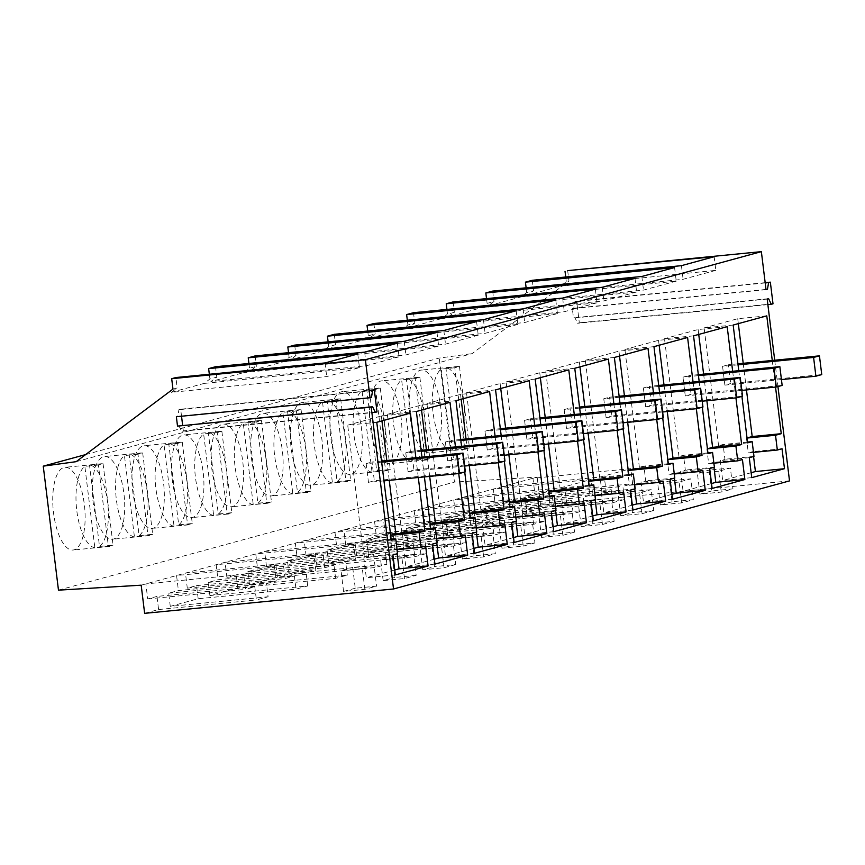 <?xml version="1.0" encoding="UTF-8"?>
<svg xmlns="http://www.w3.org/2000/svg" width="865" height="865" viewBox="0 0 865 865"><rect width="100%" height="100%" fill="white"/><g stroke="black" fill="none" stroke-linecap="round" stroke-linejoin="round"><path stroke-width="0.65" stroke-dasharray="4.33 3.24" d="M94.836 547.729A41.542 15.765 -95.6 0 1 76.25 490.358A41.542 15.765 -95.6 0 1 84.846 466.365L94.836 547.729L108.395 546.399L98.405 465.035L103.076 463.759L89.517 465.078C100.113 465.392 110.493 497.44 108.114 522.449A41.542 15.765 -95.6 0 1 99.507 546.453L89.517 465.078M103.076 463.759L113.066 545.123L99.507 546.453M113.066 545.123L108.395 546.399M98.405 465.035L84.846 466.365M134.432 536.916A41.542 15.765 -95.6 0 1 115.845 479.556A41.542 15.765 -95.6 0 1 124.441 455.552L134.432 536.916L147.991 535.586L138 454.222L142.682 452.946L129.123 454.276C139.708 454.579 150.099 486.627 147.71 511.648A41.542 15.765 -95.6 0 1 139.114 535.64L129.123 454.276M142.682 452.946L152.672 534.311L139.114 535.64M152.672 534.311L147.991 535.586M138 454.222L124.441 455.552M381.53 461.099L372.026 462.029L374.329 480.789L465.359 471.868M381.66 462.105L366.176 463.629L372.026 462.029M383.963 480.864L368.479 482.378L374.329 480.789M366.176 463.629L368.479 482.378M421.136 450.287L411.621 451.227L413.924 469.976L504.965 461.067M421.255 451.303L405.772 452.817L411.621 451.227M464.646 466.04L408.075 471.576L413.924 469.976M405.772 452.817L408.075 471.576M774.705 360.229L777.938 386.558M659.562 392.288L662.72 418M693.06 382.081L696.336 408.702M699.169 381.487L702.326 407.199M732.666 371.28L735.931 397.889M738.764 370.674L741.921 396.386M772.261 360.467L775.527 387.077M461.575 446.329L464.732 472.041M495.072 436.122L498.337 462.732M501.17 435.528L504.327 461.24M534.667 425.31L537.933 451.93M540.766 424.715L543.923 450.427M574.263 414.508L577.539 441.118M421.969 457.142L424.401 476.907M455.466 446.924L458.742 473.544M415.87 457.736L418.303 477.502M580.372 413.903L583.529 439.625M613.869 403.696L617.134 430.316M619.967 403.101L623.124 428.813M653.464 392.894L656.73 419.503M172.968 389.109L177.174 387.963L175.898 377.54M76.174 461.672L472.16 353.59L568.954 281.039L567.678 270.615M357.775 354.001L359.451 367.625L326.711 376.556L171.302 392.375L177.174 387.963M171.302 392.375L204.032 383.433L209.914 379.032L216.78 377.162L210.898 381.562L243.638 372.631L249.509 368.22L256.375 366.349L250.493 370.761L283.233 361.819L289.115 357.418L295.971 355.547L290.089 359.948L322.829 351.017L328.711 346.606L335.566 344.735L329.695 349.146L362.435 340.204L368.306 335.804L375.172 333.933L369.29 338.334L402.03 329.403L407.912 324.991L414.768 323.121L408.886 327.532L441.626 318.59L447.508 314.19L454.363 312.308L448.492 316.72L481.232 307.789L487.103 303.377L493.969 301.507L488.087 305.907L520.827 296.976L526.709 292.565L533.564 290.694L527.682 295.106L560.423 286.164L566.305 281.763L568.954 281.039M85.613 454.59L439.236 358.078L472.16 353.59M58.474 590.157L454.46 482.075L439.236 358.078M362.057 449.076A41.542 15.765 -95.6 0 1 350.174 474.377A41.542 15.765 -95.6 0 1 330.192 416.984A41.542 15.765 -95.6 0 1 342.075 391.683A41.542 15.765 -95.6 0 1 362.057 449.076M401.663 438.263A41.542 15.765 -95.6 0 1 389.78 463.564A41.542 15.765 -95.6 0 1 369.788 406.172A41.542 15.765 -95.6 0 1 381.67 380.87A41.542 15.765 -95.6 0 1 401.663 438.263M132.194 471.025A41.542 15.765 -95.6 0 1 144.087 445.724A41.542 15.765 -95.6 0 1 164.069 503.116A41.542 15.765 -95.6 0 1 152.186 528.418A41.542 15.765 -95.6 0 1 132.194 471.025M171.8 460.212A41.542 15.765 -95.6 0 1 183.683 434.911A41.542 15.765 -95.6 0 1 203.664 492.304A41.542 15.765 -95.6 0 1 191.781 517.605A41.542 15.765 -95.6 0 1 171.8 460.212M53.003 492.639A41.542 15.765 -95.6 0 1 64.886 467.338A41.542 15.765 -95.6 0 1 84.867 524.731A41.542 15.765 -95.6 0 1 72.984 550.032A41.542 15.765 -95.6 0 1 53.003 492.639M92.598 481.827A41.542 15.765 -95.6 0 1 104.481 456.525A41.542 15.765 -95.6 0 1 124.463 513.918A41.542 15.765 -95.6 0 1 112.58 539.219A41.542 15.765 -95.6 0 1 92.598 481.827M211.395 449.4A41.542 15.765 -95.6 0 1 223.278 424.11A41.542 15.765 -95.6 0 1 243.26 481.502A41.542 15.765 -95.6 0 1 231.377 506.793A41.542 15.765 -95.6 0 1 211.395 449.4M322.461 459.877A41.542 15.765 -95.6 0 1 310.578 485.179A41.542 15.765 -95.6 0 1 290.597 427.786A41.542 15.765 -95.6 0 1 302.48 402.485A41.542 15.765 -95.6 0 1 322.461 459.877M250.991 438.598A41.542 15.765 -95.6 0 1 262.874 413.297A41.542 15.765 -95.6 0 1 282.866 470.69A41.542 15.765 -95.6 0 1 270.983 495.991A41.542 15.765 -95.6 0 1 250.991 438.598M441.258 427.461A41.542 15.765 -95.6 0 1 429.375 452.763A41.542 15.765 -95.6 0 1 409.394 395.37A41.542 15.765 -95.6 0 1 421.277 370.069A41.542 15.765 -95.6 0 1 441.258 427.461M141.179 585.183L537.165 477.112L454.46 482.075M144.639 613.35L158.587 609.544L156.976 596.418L254.786 586.838L245.509 589.368L243.671 574.328L274.378 565.948L276.227 580.988L266.485 583.648L268.096 596.774L256.397 599.964L254.786 586.838M156.976 596.418L147.699 598.948L145.85 583.907L243.671 574.328M158.587 609.544L256.397 599.964M789.518 480.897L540.625 505.279L526.666 509.085L624.487 499.505L612.788 502.695L514.978 512.275L487.071 519.897L584.881 510.318L573.192 513.507L475.372 523.087L447.475 530.699L545.285 521.119L533.597 524.309L435.776 533.889L407.869 541.512L505.69 531.932L493.991 535.121L396.181 544.701L368.274 552.313L466.084 542.733L454.395 545.923L356.585 555.503L328.678 563.126L426.488 553.546L414.8 556.736L316.979 566.316L289.072 573.928L386.893 564.348L375.194 567.537L277.384 577.128L249.477 584.74L347.287 575.16L335.598 578.35L237.788 587.93L209.881 595.542L307.691 585.962L296.003 589.162L198.182 598.742L170.275 606.354L268.096 596.774M653.756 510.491L642.057 513.691L620.756 515.778L632.445 512.588L629.893 491.742L651.194 489.655L653.756 510.491L632.445 512.588M455.758 564.531L444.069 567.721L422.758 569.808L434.457 566.618L431.894 545.783L453.206 543.696L455.758 564.531L434.457 566.618M474.052 555.817L462.364 559.006L483.665 556.919L495.353 553.73L474.052 555.817L471.49 534.97L492.801 532.883L495.353 553.73M574.555 532.116L562.866 535.305L541.555 537.392L553.254 534.202L550.691 513.356L571.992 511.269L574.555 532.116L553.254 534.202M614.15 521.303L602.462 524.493L581.161 526.58L592.849 523.39L590.287 502.554L611.598 500.467L614.15 521.303L592.849 523.39M416.162 575.344L394.851 577.431L392.299 556.584L413.6 554.497L416.162 575.344L404.463 578.534L383.163 580.62L394.851 577.431M534.959 542.917L523.26 546.107L501.96 548.194L513.648 545.004L511.096 524.168L532.397 522.082L534.959 542.917L513.648 545.004M355.256 588.232L343.567 591.422L364.868 589.335L376.567 586.146L355.256 588.232L352.693 567.397L374.004 565.31L376.567 586.146M672.051 501.776L660.352 504.965L681.663 502.879L693.352 499.689L672.051 501.776L669.488 480.929L690.789 478.842L693.352 499.689M711.646 490.963L699.947 494.164L721.259 492.077L732.947 488.876L711.646 490.963L709.084 470.128L730.395 468.041L732.947 488.876M181.531 416.227L180.666 409.199L178.936 409.675L177.758 416.346L176.363 416.725M178.914 425.721L181.596 431.343L183.326 430.878L182.656 425.364M371.453 397.37L177.758 416.346M372.631 390.699L178.936 409.675M374.361 390.223L180.666 409.199M375.15 412.086L183.326 430.878M375.291 412.378L181.596 431.343M425.634 546.02L396.581 548.864L397.186 553.784M397.089 549.632L391.888 550.151L396.581 548.864M395.348 574.911L366.295 577.755L363.841 557.806L368.533 556.519L366.717 541.75L362.186 542.982L391.239 540.138M394.743 569.992L366.295 577.755M392.894 554.952L363.841 557.806M397.586 553.676L368.533 556.519M391.142 539.36L366.717 541.75M376.772 422.304L347.719 425.158L362.186 542.982M410.399 413.135L381.346 415.979L347.719 425.158M381.346 415.979L381.941 420.898M386.817 460.58L389.25 480.345M390.645 535.316L390.072 535.37L391.888 550.151M390.634 535.219L390.072 535.37M465.229 535.208L436.176 538.062L436.782 542.982M434.944 564.099L405.89 566.943L403.436 546.994L408.139 545.718L406.323 530.937L401.782 532.18L430.835 529.337M434.338 559.179L405.89 566.943M432.5 544.15L403.436 546.994M437.193 542.863L408.139 545.718M430.738 528.547L406.323 530.937M416.368 411.502L387.315 414.346L401.782 532.18M449.995 402.322L420.941 405.166L387.315 414.346M420.941 405.166L421.547 410.086M426.413 449.778L429.689 476.388M430.24 524.514L429.678 524.568L431.484 539.338L436.176 538.062M430.229 524.417L429.678 524.568M436.695 538.83L431.484 539.338M248.925 363.462L249.509 368.22M255.099 355.926L256.375 366.349M397.381 343.189L399.046 356.812L243.638 372.631M399.046 356.812L366.317 365.754L210.898 381.562M364.641 352.131L366.317 365.754M215.493 366.738L216.78 377.162M209.33 374.275L209.914 379.032M359.451 367.625L204.032 383.433M325.045 362.932L326.711 376.556M209.881 595.542L208.27 582.415L218.012 579.755L315.822 570.176L313.973 555.135L216.163 564.715L218.012 579.755M237.788 587.93L236.177 574.803L226.9 577.333L225.051 562.293L322.861 552.713L353.58 544.334L355.429 559.374L345.676 562.034L347.287 575.16M198.182 598.742L196.571 585.605L187.294 588.135L185.456 573.106L283.266 563.515L313.973 555.135M170.275 606.354L168.664 593.228L178.406 590.568L276.227 580.988M274.378 565.948L176.568 575.528L178.406 590.568M147.699 598.948L245.509 589.368M168.664 593.228L266.485 583.648M196.571 585.605L294.392 576.025L296.003 589.162M187.294 588.135L285.115 578.555L294.392 576.025M285.115 578.555L283.266 563.515M307.691 585.962L306.08 572.835L315.822 570.176M208.27 582.415L306.08 572.835M404.463 578.534L401.911 557.687L413.6 554.497M383.163 580.62L380.6 559.774L392.299 556.584M401.911 557.687L380.6 559.774M364.868 589.335L362.305 568.5L374.004 565.31M343.567 591.422L341.005 570.586L352.693 567.397M362.305 568.5L341.005 570.586M174.027 526.115C163.442 525.801 153.051 493.753 155.44 468.743A41.542 15.765 -95.6 0 1 164.036 444.74L174.027 526.115L187.586 524.785L177.595 443.421L182.277 442.145L168.718 443.464C179.315 443.777 189.695 475.826 187.305 500.835A41.542 15.765 -95.6 0 1 178.709 524.839L168.718 443.464M182.277 442.145L192.268 523.509L178.709 524.839M192.268 523.509L187.586 524.785M177.595 443.421L164.036 444.74M213.633 515.302C203.037 514.999 192.657 482.951 195.036 457.931A41.542 15.765 -95.6 0 1 203.643 433.938L213.633 515.302L227.192 513.972L217.202 432.608L221.873 431.332L208.314 432.662C218.91 432.965 229.29 465.013 226.911 490.033A41.542 15.765 -95.6 0 1 218.304 514.026L208.314 432.662M221.873 431.332L231.863 512.696L218.304 514.026M231.863 512.696L227.192 513.972M217.202 432.608L203.643 433.938M253.229 504.5C242.643 504.187 232.253 472.139 234.642 447.129A41.542 15.765 -95.6 0 1 243.238 423.126L253.229 504.5L266.788 503.171L256.797 421.806L261.479 420.52L247.92 421.85C258.505 422.163 268.896 454.212 266.507 479.221A41.542 15.765 -95.6 0 1 257.911 503.225L247.92 421.85M261.479 420.52L271.469 501.895L257.911 503.225M271.469 501.895L266.788 503.171M256.797 421.806L243.238 423.126M460.731 439.485L451.216 440.415L453.519 459.174L544.561 450.254M460.85 440.49L445.378 442.015L451.216 440.415M504.241 455.228L447.681 460.764L453.519 459.174M445.378 442.015L447.681 460.764M500.327 428.672L490.823 429.613L493.126 448.362L584.156 439.452M500.457 429.689L484.973 431.203L490.823 429.613M543.847 444.415L487.276 449.962L493.126 448.362M484.973 431.203L487.276 449.962M539.933 417.871L530.418 418.801L532.721 437.56L623.751 428.64M540.052 418.876L524.568 420.401L530.418 418.801M583.442 433.614L526.871 439.15L532.721 437.56M524.568 420.401L526.871 439.15M555.492 506.403L550.281 506.912L554.973 505.636L555.579 510.555M549.037 492.088L548.464 492.142L550.281 506.912M584.026 502.792L554.973 505.636M553.741 531.683L524.687 534.527L522.233 514.567L526.926 513.291L525.12 498.521L520.579 499.754L549.632 496.91M553.135 526.763L524.687 534.527M551.286 511.723L522.233 514.567M555.99 510.447L526.926 513.291M549.534 496.121L525.12 498.521M535.165 379.075L506.111 381.919L520.579 499.754M568.792 369.906L539.738 372.75L506.111 381.919M539.738 372.75L540.344 377.67M545.21 417.352L548.486 443.961M549.026 491.99L548.464 492.142M515.886 517.216L510.685 517.724L515.378 516.448L515.983 521.357M509.442 502.889L508.869 502.954L510.685 517.724M544.431 513.594L515.378 516.448M514.145 542.485L485.092 545.328L482.638 525.379L487.33 524.093L485.514 509.323L480.983 510.566L510.036 507.712M513.54 537.565L485.092 545.328M511.691 522.536L482.638 525.379M516.383 521.249L487.33 524.093M509.939 506.933L485.514 509.323M495.569 389.888L466.516 392.732L480.983 510.566M529.196 380.708L500.143 383.552L466.516 392.732M500.143 383.552L500.738 388.471M505.614 428.153L508.88 454.774M509.431 502.803L508.869 502.954M476.291 528.018L471.09 528.537L475.782 527.25L476.388 532.17M469.846 513.702L469.273 513.756L471.09 528.537M504.836 524.406L475.782 527.25M474.539 553.297L445.486 556.141L443.042 536.181L447.735 534.905L445.918 520.135L441.377 521.368L470.441 518.524M473.944 548.378L445.486 556.141M472.095 533.337L443.042 536.181M476.788 532.062L447.735 534.905M470.344 517.735L445.918 520.135M455.963 400.69L426.91 403.544L441.377 521.368M489.59 391.521L460.537 394.364L426.91 403.544M460.537 394.364L461.142 399.284M466.019 438.966L469.284 465.575M469.836 513.605L469.273 513.756M328.127 341.848L328.711 346.606M334.29 334.312L335.566 344.735M476.572 321.575L478.248 335.198L322.829 351.017M478.248 335.198L445.507 344.14L290.089 359.948M443.832 330.517L445.507 344.14M294.695 345.124L295.971 355.547M288.532 352.661L289.115 357.418M436.976 332.387L438.652 346.011L283.233 361.819M438.652 346.011L405.912 354.942L250.493 370.761M404.236 341.318L405.912 354.942M373.885 323.51L375.172 333.933M367.722 331.036L368.306 335.804M516.178 310.773L517.843 324.397L362.435 340.204M517.843 324.397L485.103 333.328L329.695 349.146M483.438 319.704L485.103 333.328M356.585 555.503L354.964 542.377L345.697 544.907L343.848 529.867L441.658 520.287L472.377 511.907L474.215 526.947L464.473 529.607L466.084 542.733M328.678 563.126L327.067 549.999L336.809 547.34L434.619 537.749L432.77 522.72L334.96 532.299L336.809 547.34M316.979 566.316L315.368 553.189L306.091 555.719L304.242 540.679L402.063 531.099L432.77 522.72M289.072 573.928L287.461 560.801L297.203 558.141L395.024 548.561L393.175 533.521L295.365 543.101L297.203 558.141M277.384 577.128L275.773 563.991L266.496 566.521L264.647 551.492L362.467 541.901L393.175 533.521M249.477 584.74L247.866 571.614L257.608 568.954L355.429 559.374M353.58 544.334L255.759 553.914L257.608 568.954M226.9 577.333L324.71 567.754L322.861 552.713M324.71 567.754L333.987 565.223L236.177 574.803M335.598 578.35L333.987 565.223M275.773 563.991L373.583 554.411L375.194 567.537M266.496 566.521L364.306 556.941L373.583 554.411M364.306 556.941L362.467 541.901M386.893 564.348L385.282 551.221L395.024 548.561M287.461 560.801L385.282 551.221M315.368 553.189L413.189 543.609L414.8 556.736M306.091 555.719L403.912 546.139L413.189 543.609M403.912 546.139L402.063 531.099M426.488 553.546L424.877 540.409L434.619 537.749M327.067 549.999L424.877 540.409M247.866 571.614L345.676 562.034M483.665 556.919L481.102 536.073L492.801 532.883M462.364 559.006L459.802 538.16L471.49 534.97M481.102 536.073L459.802 538.16M523.26 546.107L520.708 525.271L532.397 522.082M501.96 548.194L499.397 527.358L511.096 524.168M520.708 525.271L499.397 527.358M444.069 567.721L441.507 546.885L453.206 543.696M422.758 569.808L420.206 548.972L431.894 545.783M441.507 546.885L420.206 548.972M292.824 493.688C282.239 493.385 271.848 461.337 274.237 436.317A41.542 15.765 -95.6 0 1 282.833 412.324L292.824 493.688L306.383 492.358L296.392 410.994L301.074 409.718L287.515 411.048C298.111 411.351 308.491 443.399 306.102 468.408A41.542 15.765 -95.6 0 1 297.506 492.412L287.515 411.048M301.074 409.718L311.065 491.082L297.506 492.412M311.065 491.082L306.383 492.358M296.392 410.994L282.833 412.324M332.43 482.886C321.834 482.573 311.454 450.524 313.833 425.515A41.542 15.765 -95.6 0 1 322.44 401.511L332.43 482.886L345.989 481.556L335.998 400.181L340.669 398.906L327.111 400.236C337.707 400.549 348.087 432.597 345.708 457.607A41.542 15.765 -95.6 0 1 337.101 481.6L327.111 400.236M340.669 398.906L350.66 480.28L337.101 481.6M350.66 480.28L345.989 481.556M335.998 400.181L322.44 401.511M579.528 407.058L570.013 407.988L572.316 426.748L663.358 417.827M579.647 408.075L564.175 409.588L570.013 407.988M623.038 422.801L566.478 428.348L572.316 426.748M564.175 409.588L566.478 428.348M619.124 396.257L609.62 397.186L611.923 415.946L702.953 407.026M619.254 397.262L603.77 398.776L609.62 397.186M662.633 412L606.073 417.536L611.923 415.946M603.77 398.776L606.073 417.536M623.633 491.98L594.579 494.823L595.174 499.743M595.088 495.602L589.887 496.11L594.579 494.823M593.336 520.871L564.283 523.714L561.839 503.765L566.532 502.479L564.715 487.709L560.174 488.952L589.227 486.098M592.741 515.951L564.283 523.714M590.892 500.921L561.839 503.765M595.585 499.635L566.532 502.479M589.141 485.319L564.715 487.709M574.76 368.274L545.707 371.117L560.174 488.952M608.387 359.094L579.334 361.938L545.707 371.117M579.334 361.938L579.939 366.857M584.816 406.539L588.081 433.16M588.643 481.275L588.07 481.34L589.887 496.11M588.633 481.178L588.07 481.34M663.228 481.178L634.175 484.022L634.78 488.941M632.942 510.058L603.889 512.913L601.435 492.953L606.127 491.677L604.311 476.896L599.78 478.14L628.833 475.296M632.337 505.149L603.889 512.913M630.488 490.109L601.435 492.953M635.18 488.833L606.127 491.677M628.736 474.507L604.311 476.896M614.366 357.461L585.313 360.305L599.78 478.14M647.993 348.281L618.929 351.136L585.313 360.305M618.929 351.136L619.535 356.056M624.411 395.738L627.676 422.347M628.239 470.474L627.666 470.528L629.482 485.297L634.175 484.022M628.228 470.376L627.666 470.528M634.683 484.789L629.482 485.297M446.924 309.421L447.508 314.19M453.087 301.896L454.363 312.308M595.369 289.159L597.045 302.782L441.626 318.59M597.045 302.782L564.304 311.714L408.886 327.532M562.628 298.09L564.304 311.714M413.492 312.697L414.768 323.121M407.329 320.234L407.912 324.991M555.773 299.96L557.449 313.584L402.03 329.403M557.449 313.584L524.709 322.515L369.29 338.334M523.033 308.902L524.709 322.515M407.869 541.512L406.258 528.374L416 525.715L513.821 516.135L511.972 501.105L414.162 510.685L416 525.715M435.776 533.889L434.165 520.762L424.888 523.293L423.039 508.252L520.86 498.673L551.567 490.293L553.416 505.333L543.674 507.993L545.285 521.119M396.181 544.701L394.57 531.575L385.293 534.105L383.444 519.065L481.264 509.485L511.972 501.105M368.274 552.313L366.663 539.187L376.405 536.527L474.215 526.947M472.377 511.907L374.556 521.487L376.405 536.527M345.697 544.907L443.507 535.327L441.658 520.287M443.507 535.327L452.784 532.797L354.964 542.377M454.395 545.923L452.784 532.797M366.663 539.187L464.473 529.607M394.57 531.575L492.38 521.984L493.991 535.121M385.293 534.105L483.103 524.525L492.38 521.984M483.103 524.525L481.264 509.485M505.69 531.932L504.079 518.795L513.821 516.135M406.258 528.374L504.079 518.795M602.462 524.493L599.899 503.657L611.598 500.467M581.161 526.58L578.599 505.744L590.287 502.554M599.899 503.657L578.599 505.744M562.866 535.305L560.304 514.459L571.992 511.269M541.555 537.392L539.003 516.546L550.691 513.356M560.304 514.459L539.003 516.546M372.026 472.074C361.429 471.771 351.049 439.723 353.439 414.703A41.542 15.765 -95.6 0 1 362.035 390.71L372.026 472.074L385.585 470.744L375.594 389.38L380.276 388.104L366.717 389.434C377.302 389.737 387.693 421.785 385.303 446.794A41.542 15.765 -95.6 0 1 376.707 470.798L366.717 389.434M380.276 388.104L390.266 469.468L376.707 470.798M390.266 469.468L385.585 470.744M375.594 389.38L362.035 390.71M411.621 461.261C401.036 460.959 390.645 428.91 393.034 403.901A41.542 15.765 -95.6 0 1 401.63 379.897L411.621 461.261L425.18 459.942L415.189 378.567L419.871 377.291L406.312 378.621C416.898 378.924 427.288 410.972 424.899 435.992A41.542 15.765 -95.6 0 1 416.303 459.985L406.312 378.621M419.871 377.291L429.862 458.666L416.303 459.985M429.862 458.666L425.18 459.942M415.189 378.567L401.63 379.897M451.227 450.46C440.631 450.157 430.251 418.109 432.63 393.088A41.542 15.765 -95.6 0 1 441.236 369.096L451.227 450.46L464.786 449.13L454.795 367.766L459.466 366.49L445.907 367.82C456.504 368.122 466.884 400.171 464.505 425.18A41.542 15.765 -95.6 0 1 455.898 449.184L445.907 367.82M459.466 366.49L469.457 447.854L455.898 449.184M469.457 447.854L464.786 449.13M454.795 367.766L441.236 369.096M658.73 385.444L649.215 386.374L651.518 405.134L742.548 396.213M658.849 386.46L643.365 387.974L649.215 386.374M702.239 401.187L645.668 406.734L651.518 405.134M643.365 387.974L645.668 406.734M698.325 374.642L688.81 375.572L691.113 394.332L782.155 385.412M698.444 375.648L682.972 377.162L688.81 375.572M741.835 390.385L685.275 395.921L691.113 394.332M682.972 377.162L685.275 395.921M737.921 363.83L728.416 364.76L730.72 383.519L821.75 374.599M738.05 364.846L722.567 366.36L728.416 364.76M781.43 379.573L724.87 385.12L730.72 383.519M722.567 366.36L724.87 385.12M540.625 505.279L537.165 477.112M766.033 289.678L572.349 308.654L573.495 318.028L574.901 317.65L577.582 323.272L579.323 322.796L576.652 301.117L574.922 301.593L573.744 308.275L572.349 308.654M767.19 299.063L573.495 318.028M768.596 298.674L574.901 317.65M767.871 304.631L577.582 323.272M773.007 303.82L579.323 322.796M765.179 282.66L576.652 301.117M765.211 282.952L574.922 301.593M766.012 289.44L573.744 308.275M753.48 452.373L748.279 452.882L752.972 451.595L753.577 456.515M747.036 438.047L746.463 438.101L748.279 452.882M782.025 448.751L752.972 451.595M751.739 477.642L722.686 480.486L720.231 460.537L724.924 459.25L723.108 444.48L718.577 445.713L747.63 442.869M751.134 472.723L722.686 480.486M749.285 457.682L720.231 460.537M753.977 456.406L724.924 459.25M747.533 442.091L723.108 444.48M733.163 325.045L704.11 327.889L718.577 445.713M766.779 315.866L737.726 318.709L704.11 327.889M737.726 318.709L738.332 323.629M743.208 363.311L746.473 389.931M747.025 437.95L746.463 438.101M713.885 463.175L708.684 463.683L713.376 462.407L713.971 467.327M707.44 448.859L706.867 448.913L708.684 463.683M742.429 459.564L713.376 462.407M712.133 488.444L683.08 491.298L680.636 471.339L685.329 470.063L683.512 455.282L678.971 456.525L708.024 453.682M711.527 483.524L683.08 491.298M709.689 468.495L680.636 471.339M714.382 467.219L685.329 470.063M707.927 452.892L683.512 455.282M693.557 335.847L664.504 338.691L678.971 456.525M727.184 326.667L698.131 329.522L664.504 338.691M698.131 329.522L698.736 334.431M703.613 374.123L706.878 400.733M707.429 448.762L706.867 448.913M674.289 473.988L669.077 474.496L673.77 473.209L674.376 478.129M667.834 459.661L667.261 459.715L669.077 474.496M702.823 470.365L673.77 473.209M672.538 499.256L643.484 502.1L641.03 482.151L645.723 480.864L643.917 466.094L639.376 467.327L668.429 464.483M671.932 494.337L643.484 502.1M670.083 479.307L641.03 482.151M674.776 478.021L645.723 480.864M668.331 463.705L643.917 466.094M653.962 346.66L624.908 349.503L639.376 467.327M687.588 337.48L658.535 340.323L624.908 349.503M658.535 340.323L659.141 345.243M664.006 384.925L667.283 411.545M667.823 459.564L667.261 459.715M526.125 287.807L526.709 292.565M532.289 280.282L533.564 290.694M674.57 267.545L676.246 281.157L520.827 296.976M676.246 281.157L643.506 290.099L488.087 305.907M641.83 276.476L643.506 290.099M492.682 291.083L493.969 301.507M486.519 298.62L487.103 303.377M634.975 278.346L636.64 291.97L481.232 307.789M636.64 291.97L603.9 300.901L448.492 316.72M602.235 287.288L603.9 300.901M565.721 277.005L566.305 281.763M714.166 256.732L715.842 270.356L560.423 286.164M715.842 270.356L683.101 279.287L527.682 295.106M681.425 265.663L683.101 279.287M526.666 509.085L525.055 495.959L534.797 493.299L632.618 483.719L630.769 468.679L532.948 478.259L534.797 493.299M514.978 512.275L513.367 499.148L504.09 501.678L502.241 486.638L600.051 477.058L630.769 468.679M487.071 519.897L485.46 506.76L495.202 504.1L593.012 494.521L591.173 479.48L493.353 489.071L495.202 504.1M475.372 523.087L473.761 509.95L464.483 512.491L462.645 497.451L560.455 487.871L591.173 479.48M447.475 530.699L445.853 517.573L455.606 514.913L553.416 505.333M551.567 490.293L453.757 499.873L455.606 514.913M424.888 523.293L522.709 513.713L520.86 498.673M522.709 513.713L531.986 511.183L434.165 520.762M533.597 524.309L531.986 511.183M473.761 509.95L571.581 500.37L573.192 513.507M464.483 512.491L562.304 502.911L571.581 500.37M562.304 502.911L560.455 487.871M584.881 510.318L583.27 497.18L593.012 494.521M485.46 506.76L583.27 497.18M513.367 499.148L611.177 489.568L612.788 502.695M504.09 501.678L601.899 492.099L611.177 489.568M601.899 492.099L600.051 477.058M624.487 499.505L622.876 486.379L632.618 483.719M525.055 495.959L622.876 486.379M445.853 517.573L543.674 507.993M681.663 502.879L679.101 482.043L690.789 478.842M660.352 504.965L657.789 484.13L669.488 480.929M679.101 482.043L657.789 484.13M721.259 492.077L718.696 471.23L730.395 468.041M699.947 494.164L697.395 473.317L709.084 470.128M718.696 471.23L697.395 473.317M642.057 513.691L639.505 492.845L651.194 489.655M620.756 515.778L618.194 494.931L629.893 491.742M639.505 492.845L618.194 494.931M141.287 452.925L104.481 456.525M149.386 535.619L112.58 539.219M101.692 463.726L64.886 467.338M109.79 546.421L72.984 550.032M220.478 431.311L183.683 434.911M228.587 514.005L191.781 517.605M260.084 420.498L223.278 424.11M268.182 503.192L231.377 506.793M180.882 442.112L144.087 445.724M188.981 524.806L152.186 528.418M339.275 398.884L302.48 402.485M347.384 481.578L310.578 485.179M299.679 409.696L262.874 413.297M307.778 492.39L270.983 495.991M418.476 377.27L381.67 380.87M426.575 459.964L389.78 463.564M458.072 366.457L421.277 370.069M466.17 449.151L429.375 452.763M378.881 388.082L342.075 391.683M386.979 470.765L350.174 474.377"/><path stroke-width="1.3" d="M381.53 461.099L463.056 453.109L457.217 454.709L381.66 462.105M463.056 453.109L465.359 471.868L459.52 473.469L383.963 480.864M457.217 454.709L459.52 473.469M421.136 450.287L502.662 442.307L496.813 443.896L421.255 451.303M502.662 442.307L504.965 461.067L499.116 462.656L464.646 466.04M496.813 443.896L499.116 462.656M177.509 426.11L371.204 407.134L393.532 588.979L144.639 613.35L141.179 585.183L58.474 590.157L43.25 466.149L76.174 461.672L172.968 389.109L171.692 378.697L365.376 359.721L370.047 397.759L176.363 416.725L177.509 426.11L372.61 406.755L375.291 412.378L377.021 411.902L374.361 390.223L372.631 390.699L371.453 397.37L370.047 397.759M365.376 359.721L761.362 251.65L766.033 289.678L767.439 289.299L766.012 289.44M371.204 407.134L372.61 406.755M393.532 588.979L789.518 480.897L777.938 386.558M767.439 289.299L768.617 282.628L770.347 282.152L773.007 303.82L771.277 304.296L768.596 298.674L767.19 299.063L774.705 360.229M696.336 408.702L702.056 455.314L696.314 456.871L698.131 471.652L702.823 470.365L705.278 490.325L672.538 499.256L670.083 479.307L674.776 478.021L672.97 463.251L668.429 464.483L662.72 418M693.06 382.081L687.588 337.48L653.962 346.66L659.562 392.288M735.931 397.889L741.651 444.502L735.92 446.07L737.737 460.84L742.429 459.564L744.873 479.513L712.133 488.444L709.689 468.495L714.382 467.219L712.565 452.438L708.024 453.682L702.326 407.199M732.666 371.28L727.184 326.667L693.557 335.847L699.169 381.487M775.527 387.077L781.257 433.689L775.516 435.257L777.332 450.038L782.025 448.751L784.479 468.7L751.739 477.642L749.285 457.682L753.977 456.406L752.161 441.637L747.63 442.869L741.921 396.386M772.261 360.467L766.779 315.866L733.163 325.045L738.764 370.674M498.337 462.732L504.057 509.344L498.327 510.912L500.143 525.682L504.836 524.406L507.279 544.355L474.539 553.297L472.095 533.337L476.788 532.062L474.971 517.281L470.441 518.524L464.732 472.041M495.072 436.122L489.59 391.521L455.963 400.69L461.575 446.329M537.933 451.93L543.663 498.543L537.922 500.1L539.738 514.88L544.431 513.594L546.885 533.554L514.145 542.485L511.691 522.536L516.383 521.249L514.567 506.479L510.036 507.712L504.327 461.24M534.667 425.31L529.196 380.708L495.569 389.888L501.17 435.528M577.539 441.118L583.259 487.73L577.528 489.298L579.334 504.068L584.026 502.792L586.481 522.741L553.741 531.683L551.286 511.723L555.99 510.447L554.173 495.667L549.632 496.91L543.923 450.427M574.263 414.508L568.792 369.906L535.165 379.075L540.766 424.715M458.742 473.544L464.462 520.157L458.731 521.725L460.537 536.495L465.229 535.208L467.684 555.168L434.944 564.099L432.5 544.15L437.193 542.863L435.376 528.093L430.835 529.337L424.401 476.907M455.466 446.924L449.995 402.322L416.368 411.502L421.969 457.142M418.303 477.502L424.866 530.959L419.125 532.526L420.941 547.296L425.634 546.02L428.089 565.97L395.348 574.911L392.894 554.952L397.586 553.676L395.781 538.906L391.239 540.138L376.772 422.304L410.399 413.135L415.87 457.736M617.134 430.316L622.854 476.929L617.123 478.486L618.94 493.266L623.633 491.98L626.076 511.939L593.336 520.871L590.892 500.921L595.585 499.635L593.768 484.865L589.227 486.098L583.529 439.625M613.869 403.696L608.387 359.094L574.76 368.274L580.372 413.903M656.73 419.503L662.46 466.116L656.719 467.684L658.535 482.454L663.228 481.178L665.682 501.127L632.942 510.058L630.488 490.109L635.18 488.833L633.364 474.052L628.833 475.296L623.124 428.813M653.464 392.894L647.993 348.281L614.366 357.461L619.967 403.101M171.692 378.697L175.898 377.54L325.045 362.932L357.775 354.001L208.638 368.609L215.493 366.738L364.641 352.131L397.381 343.189L248.233 357.807L255.099 355.926L404.236 341.318L436.976 332.387L287.829 346.995L294.695 345.124L443.832 330.517L476.572 321.575L327.435 336.182L334.29 334.312L483.438 319.704L516.178 310.773L367.03 325.381L373.885 323.51L523.033 308.902L555.773 299.96L406.626 314.568L413.492 312.697L562.628 298.09L595.369 289.159L446.232 303.766L453.087 301.896L602.235 287.288L634.975 278.346L485.827 292.954L492.682 291.083L641.83 276.476L674.57 267.545L525.423 282.152L532.289 280.282L681.425 265.663L714.166 256.732L567.678 270.615L761.362 251.65M43.25 466.149L85.613 454.59M182.656 425.364L181.531 416.227M377.021 411.902L375.15 412.086M420.941 547.296L397.089 549.632M428.089 565.97L399.035 568.824L394.743 569.992M397.186 553.784L399.035 568.824M395.781 538.906L391.142 539.36M424.866 530.959L395.813 533.813L390.634 535.219M381.941 420.898L386.817 460.58M389.25 480.345L395.813 533.813M419.125 532.526L390.645 535.316M467.684 555.168L438.631 558.012L434.338 559.179M436.782 542.982L438.631 558.012M435.376 528.093L430.738 528.547M464.462 520.157L435.409 523.001L430.229 524.417M421.547 410.086L426.413 449.778M429.689 476.388L435.409 523.001M458.731 521.725L430.24 524.514M460.537 536.495L436.695 538.83M248.233 357.807L248.925 363.462M208.638 368.609L209.33 374.275M460.731 439.485L542.258 431.494L536.408 433.095L460.85 440.49M542.258 431.494L544.561 450.254L538.711 451.854L504.241 455.228M536.408 433.095L538.711 451.854M500.327 428.672L581.853 420.693L576.004 422.282L500.457 429.689M581.853 420.693L584.156 439.452L578.307 441.042L543.847 444.415M576.004 422.282L578.307 441.042M539.933 417.871L621.448 409.88L615.61 411.481L540.052 418.876M621.448 409.88L623.751 428.64L617.913 430.24L583.442 433.614M615.61 411.481L617.913 430.24M579.334 504.068L555.492 506.403M577.528 489.298L549.037 492.088M586.481 522.741L557.428 525.585L553.135 526.763M555.579 510.555L557.428 525.585M554.173 495.667L549.534 496.121M583.259 487.73L554.205 490.574L549.026 491.99M540.344 377.67L545.21 417.352M548.486 443.961L554.205 490.574M539.738 514.88L515.886 517.216M537.922 500.1L509.442 502.889M546.885 533.554L517.832 536.397L513.54 537.565M515.983 521.357L517.832 536.397M514.567 506.479L509.939 506.933M543.663 498.543L514.61 501.386L509.431 502.803M500.738 388.471L505.614 428.153M508.88 454.774L514.61 501.386M500.143 525.682L476.291 528.018M498.327 510.912L469.846 513.702M507.279 544.355L478.226 547.199L473.944 548.378M476.388 532.17L478.226 547.199M474.971 517.281L470.344 517.735M504.057 509.344L475.004 512.188L469.836 513.605M461.142 399.284L466.019 438.966M469.284 465.575L475.004 512.188M327.435 336.182L328.127 341.848M287.829 346.995L288.532 352.661M367.03 325.381L367.722 331.036M579.528 407.058L661.055 399.079L655.205 400.668L579.647 408.075M661.055 399.079L663.358 417.827L657.508 419.428L623.038 422.801M655.205 400.668L657.508 419.428M619.124 396.257L700.65 388.266L694.8 389.866L619.254 397.262M700.65 388.266L702.953 407.026L697.104 408.626L662.633 412M694.8 389.866L697.104 408.626M618.94 493.266L595.088 495.602M626.076 511.939L597.023 514.783L592.741 515.951M595.174 499.743L597.023 514.783M593.768 484.865L589.141 485.319M622.854 476.929L593.801 479.772L588.633 481.178M579.939 366.857L584.816 406.539M588.081 433.16L593.801 479.772M617.123 478.486L588.643 481.275M665.682 501.127L636.629 503.971L632.337 505.149M634.78 488.941L636.629 503.971M633.364 474.052L628.736 474.507M662.46 466.116L633.407 468.96L628.228 470.376M619.535 356.056L624.411 395.738M627.676 422.347L633.407 468.96M656.719 467.684L628.239 470.474M658.535 482.454L634.683 484.789M446.232 303.766L446.924 309.421M406.626 314.568L407.329 320.234M658.73 385.444L740.245 377.464L734.407 379.054L658.849 386.46M740.245 377.464L742.548 396.213L736.71 397.814L702.239 401.187M734.407 379.054L736.71 397.814M698.325 374.642L779.852 366.652L774.002 368.252L698.444 375.648M779.852 366.652L782.155 385.412L776.305 387.001L741.835 390.385M774.002 368.252L776.305 387.001M737.921 363.83L819.447 355.85L813.597 357.44L738.05 364.846M819.447 355.85L821.75 374.599L815.9 376.199L781.43 379.573M813.597 357.44L815.9 376.199M771.277 304.296L767.871 304.631M770.347 282.152L765.179 282.66M768.617 282.628L765.211 282.952M777.332 450.038L753.48 452.373M775.516 435.257L747.036 438.047M784.479 468.7L755.415 471.555L751.134 472.723M753.577 456.515L755.415 471.555M752.161 441.637L747.533 442.091M781.257 433.689L752.193 436.544L747.025 437.95M738.332 323.629L743.208 363.311M746.473 389.931L752.193 436.544M737.737 460.84L713.885 463.175M735.92 446.07L707.44 448.859M744.873 479.513L715.82 482.356L711.527 483.524M713.971 467.327L715.82 482.356M712.565 452.438L707.927 452.892M741.651 444.502L712.598 447.346L707.429 448.762M698.736 334.431L703.613 374.123M706.878 400.733L712.598 447.346M698.131 471.652L674.289 473.988M696.314 456.871L667.834 459.661M705.278 490.325L676.225 493.169L671.932 494.337M674.376 478.129L676.225 493.169M672.97 463.251L668.331 463.705M702.056 455.314L673.002 458.158L667.823 459.564M659.141 345.243L664.006 384.925M667.283 411.545L673.002 458.158M525.423 282.152L526.125 287.807M485.827 292.954L486.519 298.62M565.029 271.34L565.721 277.005"/></g></svg>
